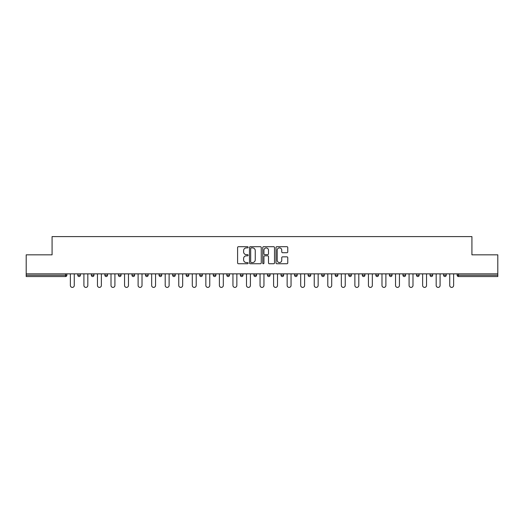<?xml version="1.0" encoding="UTF-8"?>
<svg xmlns="http://www.w3.org/2000/svg" width="524" height="524" viewBox="0 0 524 524"><rect width="100%" height="100%" fill="white"/><g stroke="black" fill="none" stroke-linecap="round" stroke-linejoin="round"><path stroke-width="0.79" d="M248.107 247.295A0.596 0.596 0 0 0 247.505 246.699L238.453 246.699A0.852 0.852 0 0 0 237.595 247.551L237.595 262.897A0.852 0.852 0 0 0 238.453 263.749L247.505 263.749A0.596 0.596 0 0 0 248.107 263.153A0.596 0.596 0 0 0 247.505 262.557L246.332 262.557A2.725 2.725 0 0 1 243.608 259.832L243.608 258.548A2.725 2.725 0 0 1 246.332 255.823L247.505 255.823A0.596 0.596 0 0 0 248.107 255.227A0.596 0.596 0 0 0 247.505 254.631L246.332 254.631A2.725 2.725 0 0 1 243.608 251.9L243.608 250.623A2.725 2.725 0 0 1 246.332 247.891L247.505 247.891A0.596 0.596 0 0 0 248.107 247.295M286.916 252.712A0.852 0.852 0 0 0 287.768 251.861L287.768 247.551A0.852 0.852 0 0 0 286.916 246.699L276.855 246.699A0.852 0.852 0 0 0 276.004 247.551L276.004 262.897A0.852 0.852 0 0 0 276.855 263.749L286.916 263.749A0.852 0.852 0 0 0 287.768 262.897L287.768 257.697A0.852 0.852 0 0 0 286.916 256.845L282.606 256.845A0.852 0.852 0 0 0 281.755 257.697L281.755 260.277A2.279 2.279 0 0 1 279.475 262.557A2.279 2.279 0 0 1 277.196 260.277L277.196 250.177A2.279 2.279 0 0 1 279.475 247.891A2.279 2.279 0 0 1 281.755 250.177L281.755 251.861A0.852 0.852 0 0 0 282.606 252.712L286.916 252.712M26.2 273.856L26.2 254.834L52.079 254.834L52.079 236.599L471.921 236.599L471.921 254.834L497.8 254.834L497.8 273.856L26.2 273.856L26.2 275.244L65.546 275.244L65.546 273.856M261.253 247.551A0.852 0.852 0 0 0 260.402 246.699L250.341 246.699A0.852 0.852 0 0 0 249.489 247.551L249.489 262.897A0.852 0.852 0 0 0 250.341 263.749L260.402 263.749A0.852 0.852 0 0 0 261.253 262.897L261.253 247.551M263.598 246.699L273.659 246.699A0.852 0.852 0 0 1 274.511 247.551L274.511 262.897A0.852 0.852 0 0 1 273.659 263.749L269.356 263.749A0.852 0.852 0 0 1 268.498 262.897L268.498 256.675A0.852 0.852 0 0 0 267.646 255.823L264.79 255.823A0.852 0.852 0 0 0 263.939 256.675L263.939 263.153A0.596 0.596 0 0 1 263.343 263.749A0.596 0.596 0 0 1 262.747 263.153L262.747 247.551A0.852 0.852 0 0 1 263.598 246.699M66.849 273.856L66.849 275.244A1.303 1.303 0 0 1 65.546 276.548L26.2 276.548L26.2 275.244M497.8 273.856L497.8 276.548L458.454 276.548A1.303 1.303 0 0 1 457.151 275.244L457.151 273.856M77.788 275.244A1.303 1.303 0 0 0 79.091 276.548A1.303 1.303 0 0 0 80.395 275.244A1.303 1.303 0 0 1 79.091 276.548A1.303 1.303 0 0 0 80.395 275.244L80.395 273.856L80.395 275.244L77.788 275.244A1.303 1.303 0 0 0 79.091 276.548A1.303 1.303 0 0 1 77.788 275.244L77.788 273.856M65.546 276.548A1.303 1.303 0 0 0 66.849 275.244A1.303 1.303 0 0 1 65.546 276.548L65.546 275.244L66.849 275.244M91.34 273.856L91.34 275.244L91.34 273.856M93.947 273.856L93.947 275.244L93.947 273.856M104.885 275.244A1.303 1.303 0 0 0 106.189 276.548A1.303 1.303 0 0 0 107.492 275.244A1.303 1.303 0 0 1 106.189 276.548A1.303 1.303 0 0 0 107.492 275.244L107.492 273.856L107.492 275.244L104.885 275.244A1.303 1.303 0 0 0 106.189 276.548A1.303 1.303 0 0 1 104.885 275.244L104.885 273.856M118.437 273.856L118.437 275.244L118.437 273.856M121.044 273.856L121.044 275.244A1.303 1.303 0 0 1 119.741 276.548A1.303 1.303 0 0 1 118.437 275.244A1.303 1.303 0 0 0 119.741 276.548A1.303 1.303 0 0 0 121.044 275.244A1.303 1.303 0 0 1 119.741 276.548A1.303 1.303 0 0 1 118.437 275.244L121.044 275.244M131.983 273.856L131.983 275.244L131.983 273.856M134.589 273.856L134.589 275.244L134.589 273.856M148.141 273.856L148.141 275.244A1.303 1.303 0 0 1 146.838 276.548A1.303 1.303 0 0 1 145.534 275.244L145.534 273.856M160.383 276.548A1.303 1.303 0 0 0 161.687 275.244L161.687 273.856L161.687 275.244A1.303 1.303 0 0 1 160.383 276.548A1.303 1.303 0 0 1 159.08 275.244L159.08 273.856M175.239 273.856L175.239 275.244A1.303 1.303 0 0 1 173.935 276.548A1.303 1.303 0 0 1 172.632 275.244L172.632 273.856M188.784 273.856L188.784 275.244A1.303 1.303 0 0 1 187.481 276.548A1.303 1.303 0 0 1 186.177 275.244L186.177 273.856M199.729 273.856L199.729 275.244L199.729 273.856M202.336 273.856L202.336 275.244L202.336 273.856M215.881 273.856L215.881 275.244A1.303 1.303 0 0 1 214.578 276.548A1.303 1.303 0 0 1 213.275 275.244L213.275 273.856M226.827 273.856L226.827 275.244L226.827 273.856M229.433 273.856L229.433 275.244A1.303 1.303 0 0 1 228.13 276.548A1.303 1.303 0 0 1 226.827 275.244L229.433 275.244A1.303 1.303 0 0 1 228.13 276.548M242.979 273.856L242.979 275.244L240.372 275.244A1.303 1.303 0 0 0 241.675 276.548A1.303 1.303 0 0 1 240.372 275.244L240.372 273.856M256.531 273.856L256.531 275.244A1.303 1.303 0 0 1 255.227 276.548A1.303 1.303 0 0 1 253.924 275.244L253.924 273.856M270.076 273.856L270.076 275.244A1.303 1.303 0 0 1 268.773 276.548A1.303 1.303 0 0 1 267.469 275.244L267.469 273.856M281.021 273.856L281.021 275.244L281.021 273.856M283.628 273.856L283.628 275.244A1.303 1.303 0 0 1 282.325 276.548A1.303 1.303 0 0 1 281.021 275.244L283.628 275.244A1.303 1.303 0 0 1 282.325 276.548M294.567 273.856L294.567 275.244L294.567 273.856M297.173 273.856L297.173 275.244L297.173 273.856M308.119 273.856L308.119 275.244L308.119 273.856M310.725 273.856L310.725 275.244A1.303 1.303 0 0 1 309.422 276.548A1.303 1.303 0 0 1 308.119 275.244L310.725 275.244A1.303 1.303 0 0 1 309.422 276.548M324.271 273.856L324.271 275.244A1.303 1.303 0 0 1 322.967 276.548A1.303 1.303 0 0 1 321.664 275.244L321.664 273.856M335.216 273.856L335.216 275.244L335.216 273.856M337.823 273.856L337.823 275.244A1.303 1.303 0 0 1 336.519 276.548A1.303 1.303 0 0 1 335.216 275.244L337.823 275.244A1.303 1.303 0 0 1 336.519 276.548M351.368 273.856L351.368 275.244A1.303 1.303 0 0 1 350.065 276.548A1.303 1.303 0 0 1 348.761 275.244L348.761 273.856M362.313 273.856L362.313 275.244L362.313 273.856M364.92 273.856L364.92 275.244L364.92 273.856M375.859 273.856L375.859 275.244L375.859 273.856M378.466 273.856L378.466 275.244L378.466 273.856M392.018 273.856L392.018 275.244A1.303 1.303 0 0 1 390.714 276.548A1.303 1.303 0 0 1 389.411 275.244L389.411 273.856M405.563 273.856L405.563 275.244L402.956 275.244A1.303 1.303 0 0 0 404.259 276.548A1.303 1.303 0 0 1 402.956 275.244L402.956 273.856M419.115 273.856L419.115 275.244A1.303 1.303 0 0 1 417.811 276.548A1.303 1.303 0 0 1 416.508 275.244L416.508 273.856M430.053 273.856L430.053 275.244L430.053 273.856M432.66 273.856L432.66 275.244L432.66 273.856M446.212 273.856L446.212 275.244A1.303 1.303 0 0 1 444.909 276.548A1.303 1.303 0 0 1 443.605 275.244L443.605 273.856M92.643 276.548A1.303 1.303 0 0 1 91.34 275.244L93.947 275.244A1.303 1.303 0 0 1 92.643 276.548A1.303 1.303 0 0 0 93.947 275.244A1.303 1.303 0 0 1 92.643 276.548M133.286 276.548A1.303 1.303 0 0 1 131.983 275.244A1.303 1.303 0 0 0 133.286 276.548A1.303 1.303 0 0 0 134.589 275.244A1.303 1.303 0 0 1 133.286 276.548A1.303 1.303 0 0 1 131.983 275.244L134.589 275.244A1.303 1.303 0 0 1 133.286 276.548M201.033 276.548A1.303 1.303 0 0 1 199.729 275.244L202.336 275.244A1.303 1.303 0 0 1 201.033 276.548A1.303 1.303 0 0 0 202.336 275.244M241.675 276.548A1.303 1.303 0 0 0 242.979 275.244A1.303 1.303 0 0 1 241.675 276.548A1.303 1.303 0 0 1 240.372 275.244M295.87 276.548A1.303 1.303 0 0 1 294.567 275.244L297.173 275.244A1.303 1.303 0 0 1 295.87 276.548A1.303 1.303 0 0 0 297.173 275.244M363.617 276.548A1.303 1.303 0 0 1 362.313 275.244A1.303 1.303 0 0 0 363.617 276.548A1.303 1.303 0 0 0 364.92 275.244A1.303 1.303 0 0 1 363.617 276.548A1.303 1.303 0 0 1 362.313 275.244L364.92 275.244M377.162 276.548A1.303 1.303 0 0 1 375.859 275.244A1.303 1.303 0 0 0 377.162 276.548A1.303 1.303 0 0 0 378.466 275.244A1.303 1.303 0 0 1 377.162 276.548A1.303 1.303 0 0 1 375.859 275.244L378.466 275.244A1.303 1.303 0 0 1 377.162 276.548M405.563 275.244A1.303 1.303 0 0 1 404.259 276.548A1.303 1.303 0 0 0 405.563 275.244A1.303 1.303 0 0 1 404.259 276.548A1.303 1.303 0 0 1 402.956 275.244M431.357 276.548A1.303 1.303 0 0 1 430.053 275.244A1.303 1.303 0 0 0 431.357 276.548A1.303 1.303 0 0 0 432.66 275.244A1.303 1.303 0 0 1 431.357 276.548A1.303 1.303 0 0 1 430.053 275.244L432.66 275.244M458.454 273.856L458.454 276.548A1.303 1.303 0 0 1 457.151 275.244L497.8 275.244M251.278 247.891A0.596 0.596 0 0 0 250.682 248.494L250.682 261.961A0.596 0.596 0 0 0 251.278 262.557L252.516 262.557A2.725 2.725 0 0 0 255.247 259.832L255.247 250.623A2.725 2.725 0 0 0 252.516 247.891L251.278 247.891M268.498 250.217A2.279 2.279 0 0 0 266.218 247.937A2.279 2.279 0 0 0 263.939 250.217L263.939 253.773A0.852 0.852 0 0 0 264.79 254.631L267.646 254.631A0.852 0.852 0 0 0 268.498 253.773L268.498 250.217M70.367 285.449L70.367 273.856L70.367 285.449A1.952 1.952 0 0 0 72.319 287.401A1.952 1.952 0 0 0 74.27 285.449L74.27 273.856M83.912 285.449L83.912 273.856L83.912 285.449A1.952 1.952 0 0 0 85.864 287.401A1.952 1.952 0 0 0 87.822 285.449L87.822 273.856M97.464 285.449L97.464 273.856L97.464 285.449A1.952 1.952 0 0 0 99.416 287.401A1.952 1.952 0 0 0 101.368 285.449L101.368 273.856M111.009 285.449L111.009 273.856L111.009 285.449A1.952 1.952 0 0 0 112.961 287.401A1.952 1.952 0 0 0 114.92 285.449L114.92 273.856M124.561 285.449L124.561 273.856L124.561 285.449A1.952 1.952 0 0 0 126.513 287.401A1.952 1.952 0 0 0 128.465 285.449L128.465 273.856M138.107 285.449L138.107 273.856L138.107 285.449A1.952 1.952 0 0 0 140.059 287.401A1.952 1.952 0 0 0 142.017 285.449L142.017 273.856M151.659 285.449L151.659 273.856L151.659 285.449A1.952 1.952 0 0 0 153.611 287.401A1.952 1.952 0 0 0 155.562 285.449L155.562 273.856M165.204 285.449L165.204 273.856L165.204 285.449A1.952 1.952 0 0 0 167.156 287.401A1.952 1.952 0 0 0 169.114 285.449L169.114 273.856M178.756 285.449L178.756 273.856L178.756 285.449A1.952 1.952 0 0 0 180.708 287.401A1.952 1.952 0 0 0 182.66 285.449L182.66 273.856M192.301 285.449L192.301 273.856L192.301 285.449A1.952 1.952 0 0 0 194.253 287.401A1.952 1.952 0 0 0 196.212 285.449L196.212 273.856M205.853 285.449L205.853 273.856L205.853 285.449A1.952 1.952 0 0 0 207.805 287.401A1.952 1.952 0 0 0 209.757 285.449L209.757 273.856M219.399 285.449L219.399 273.856L219.399 285.449A1.952 1.952 0 0 0 221.351 287.401A1.952 1.952 0 0 0 223.309 285.449L223.309 273.856M232.951 285.449L232.951 273.856L232.951 285.449A1.952 1.952 0 0 0 234.903 287.401A1.952 1.952 0 0 0 236.855 285.449L236.855 273.856M246.496 285.449L246.496 273.856L246.496 285.449A1.952 1.952 0 0 0 248.448 287.401A1.952 1.952 0 0 0 250.407 285.449L250.407 273.856M260.048 285.449L260.048 273.856L260.048 285.449A1.952 1.952 0 0 0 262 287.401A1.952 1.952 0 0 0 263.952 285.449L263.952 273.856M273.594 285.449L273.594 273.856L273.594 285.449A1.952 1.952 0 0 0 275.552 287.401A1.952 1.952 0 0 0 277.504 285.449L277.504 273.856M287.145 285.449L287.145 273.856L287.145 285.449A1.952 1.952 0 0 0 289.097 287.401A1.952 1.952 0 0 0 291.049 285.449L291.049 273.856M300.691 285.449L300.691 273.856L300.691 285.449A1.952 1.952 0 0 0 302.649 287.401A1.952 1.952 0 0 0 304.601 285.449L304.601 273.856M314.243 285.449L314.243 273.856L314.243 285.449A1.952 1.952 0 0 0 316.195 287.401A1.952 1.952 0 0 0 318.147 285.449L318.147 273.856M327.788 285.449L327.788 273.856L327.788 285.449A1.952 1.952 0 0 0 329.747 287.401A1.952 1.952 0 0 0 331.699 285.449L331.699 273.856M341.34 285.449L341.34 273.856L341.34 285.449A1.952 1.952 0 0 0 343.292 287.401A1.952 1.952 0 0 0 345.244 285.449L345.244 273.856M354.886 285.449L354.886 273.856L354.886 285.449A1.952 1.952 0 0 0 356.844 287.401A1.952 1.952 0 0 0 358.796 285.449L358.796 273.856M368.438 285.449L368.438 273.856L368.438 285.449A1.952 1.952 0 0 0 370.389 287.401A1.952 1.952 0 0 0 372.341 285.449L372.341 273.856M381.983 285.449L381.983 273.856L381.983 285.449A1.952 1.952 0 0 0 383.941 287.401A1.952 1.952 0 0 0 385.893 285.449L385.893 273.856M395.535 285.449L395.535 273.856L395.535 285.449A1.952 1.952 0 0 0 397.487 287.401A1.952 1.952 0 0 0 399.439 285.449L399.439 273.856M409.08 285.449L409.08 273.856L409.08 285.449A1.952 1.952 0 0 0 411.039 287.401A1.952 1.952 0 0 0 412.991 285.449L412.991 273.856M422.632 285.449L422.632 273.856L422.632 285.449A1.952 1.952 0 0 0 424.584 287.401A1.952 1.952 0 0 0 426.536 285.449L426.536 273.856M436.178 285.449L436.178 273.856L436.178 285.449A1.952 1.952 0 0 0 438.136 287.401A1.952 1.952 0 0 0 440.088 285.449L440.088 273.856M449.73 285.449L449.73 273.856L449.73 285.449A1.952 1.952 0 0 0 451.681 287.401A1.952 1.952 0 0 0 453.633 285.449L453.633 273.856M146.838 276.548A1.303 1.303 0 0 0 148.141 275.244L145.534 275.244M161.687 275.244L159.08 275.244M173.935 276.548A1.303 1.303 0 0 0 175.239 275.244L172.632 275.244M187.481 276.548A1.303 1.303 0 0 0 188.784 275.244L186.177 275.244M214.578 276.548A1.303 1.303 0 0 0 215.881 275.244L213.275 275.244M255.227 276.548A1.303 1.303 0 0 0 256.531 275.244L253.924 275.244M268.773 276.548A1.303 1.303 0 0 0 270.076 275.244L267.469 275.244M322.967 276.548A1.303 1.303 0 0 0 324.271 275.244L321.664 275.244M350.065 276.548A1.303 1.303 0 0 0 351.368 275.244L348.761 275.244M390.714 276.548A1.303 1.303 0 0 0 392.018 275.244L389.411 275.244M417.811 276.548A1.303 1.303 0 0 0 419.115 275.244L416.508 275.244M444.909 276.548A1.303 1.303 0 0 0 446.212 275.244L443.605 275.244M458.454 276.548A1.303 1.303 0 0 1 457.151 275.244"/></g></svg>
